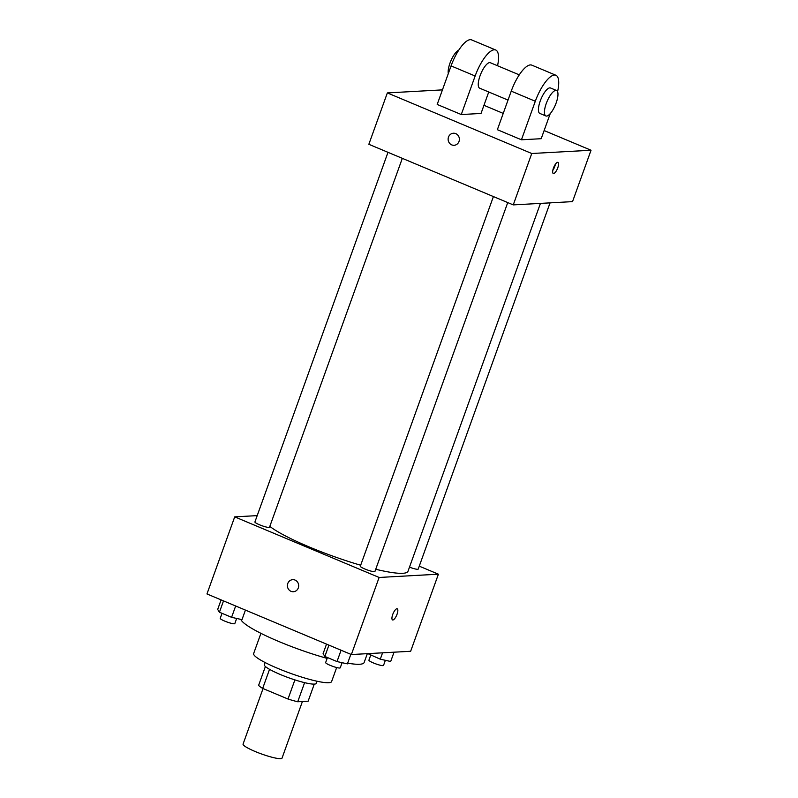 <?xml version="1.0" encoding="UTF-8"?>
<svg xmlns="http://www.w3.org/2000/svg" width="798" height="798" viewBox="0 0 798 798"><rect width="100%" height="100%" fill="white"/><g stroke="black" fill="none" stroke-linecap="round" stroke-linejoin="round"><path stroke-width="1.2" d="M263.051 688.564L243.071 744.065A20.708 3.062 19.8 0 0 261.515 753.97A20.708 3.062 19.8 0 0 282.043 758.1L302.412 701.502M314.272 684.105L308.128 701.193L297.724 701.761A26.733 3.96 19.8 0 1 288.008 699.028L262.682 688.405A26.733 3.96 19.8 0 1 258.612 685.352L265.395 666.51M269.544 669.322L262.682 688.405M294.901 679.886L288.008 699.028M317.055 681.233L316.287 683.357A27.611 4.09 -160.2 0 1 280.427 674.549A27.611 4.09 -160.2 0 1 264.328 664.644L265.096 662.53M304.607 682.649L297.724 701.761M336.656 667.547L331.589 681.612A41.416 6.135 -160.2 0 1 277.794 668.395A41.416 6.135 -160.2 0 1 253.644 653.552L260.926 633.333M327.14 658.39A65.586 9.706 -160.2 0 1 278.981 641.572A65.586 9.706 -160.2 0 1 240.816 619.378M367.329 653.662L364.147 662.49A65.586 9.706 -160.2 0 1 347.659 663.178M419.259 566.161L438.401 574.191L410.651 651.278L351.369 654.54L206.961 593.951L234.712 516.865L257.195 515.628M438.401 574.191L379.12 577.463L351.369 654.54M379.12 577.463L234.712 516.865M293.375 591.737A6.045 5.636 86.8 0 1 287.779 583.498A6.045 5.636 86.8 0 1 298.671 585.393A6.045 5.636 86.8 0 1 293.375 591.737A6.045 5.636 86.8 0 1 287.779 583.498A6.045 5.636 86.8 0 1 292.716 579.677M269.814 526.391A75.94 11.242 19.8 0 0 360.686 565.233M375.718 569.263A75.94 11.242 19.8 0 0 408.007 571.258L540.446 203.4M409.484 567.149A7.761 1.147 19.8 0 0 418.212 569.084L550.051 202.872M493.413 196.567L360.327 566.211A7.761 1.147 19.8 0 0 367.24 569.922A7.761 1.147 19.8 0 0 374.93 571.468L507.737 202.582M387.988 152.338L254.911 521.982A7.761 1.147 19.8 0 0 261.824 525.683A7.761 1.147 19.8 0 0 269.515 527.239L402.322 158.343M397.224 608.794A6.045 1.975 -67.2 0 1 396.875 614.689A6.045 1.975 -67.2 0 1 392.855 619.986A6.045 1.975 -67.2 0 1 392.546 619.936A6.045 1.975 -67.2 0 1 393.075 613.602A6.045 1.975 -67.2 0 1 397.224 608.794A6.045 1.975 -67.2 0 1 396.885 614.689A6.045 1.975 -67.2 0 1 392.865 619.986A6.045 1.975 -67.2 0 1 392.546 619.936M544.126 130.553L591.039 150.243L572.535 201.625L513.254 204.896L368.846 144.298L387.349 92.917L442.441 89.875M394.032 652.195L390.691 661.492L380.287 659.178L367.848 653.632M382.571 652.824L380.287 659.178M370.721 655.158L368.915 660.185A7.761 1.147 19.8 0 0 375.828 663.886A7.761 1.147 19.8 0 0 383.519 665.442L385.364 660.305M245.435 610.091L241.994 619.637L231.59 617.323L219.43 612.226L217.674 609.433L221.116 599.887M235.669 605.991L231.59 617.323M223.51 600.894L219.43 612.226M222.024 613.313L220.218 618.33A7.761 1.147 19.8 0 0 227.131 622.041A7.761 1.147 19.8 0 0 234.821 623.587L236.667 618.45M350.851 654.32L347.409 663.866L337.005 661.562L324.856 656.455L323.09 653.672L326.532 644.116M341.085 650.23L337.005 661.562M328.926 645.123L324.856 656.455M327.449 657.542L325.644 662.559A7.761 1.147 19.8 0 0 332.547 666.27A7.761 1.147 19.8 0 0 340.237 667.816L342.093 662.689M483.957 105.306L503.229 113.396M557.772 167.809A6.045 1.975 -67.2 0 1 553.273 173.505A6.045 1.975 -67.2 0 1 553.802 167.171A6.045 1.975 -67.2 0 1 557.952 162.363A6.045 1.975 -67.2 0 1 557.772 167.809M591.039 150.243L531.757 153.505L513.254 204.896L368.846 144.298M572.535 201.625L513.254 204.896M552.815 170.363A6.045 1.975 112.8 0 0 554.74 166.543A6.045 1.975 112.8 0 0 555.388 164.228M455.788 133.645A6.045 5.636 86.8 0 1 454.102 145.296A6.045 5.636 86.8 0 1 448.137 139.58A6.045 5.636 86.8 0 1 455.788 133.645M531.757 153.505L387.349 92.917M453.444 133.236A6.045 5.636 -93.2 0 0 448.137 139.58A6.045 5.636 -93.2 0 0 454.102 145.296M461.264 114.543L475.139 76.01A27.611 9.007 -67.2 0 1 495.698 49.995L471.628 39.9A27.611 9.007 112.8 0 0 451.07 65.905L437.194 104.448L461.264 114.543L481.024 113.456L488.745 91.999M521.433 139.79L497.363 129.695L511.239 91.152A27.611 9.007 112.8 0 1 531.807 65.147L555.867 75.241A27.611 9.007 112.8 0 0 535.308 101.256L521.433 139.79L541.194 138.702L550.221 113.635M519.269 74.862L490.361 62.733A13.805 4.509 112.8 0 0 489.643 62.613A13.805 4.509 112.8 0 0 480.456 74.723A13.805 4.509 112.8 0 0 479.678 88.189L508.027 100.089M495.698 49.995A27.611 9.007 -67.2 0 1 497.553 65.745M458.71 50.194A13.805 4.509 112.8 0 0 451.139 60.259A13.805 4.509 112.8 0 0 448.316 73.556M556.545 90.503L550.53 87.98A13.805 4.509 112.8 0 0 541.034 98.962A13.805 4.509 112.8 0 0 539.847 113.436L545.862 115.959A13.805 4.509 -67.2 0 1 547.049 101.486A13.805 4.509 -67.2 0 1 556.545 90.503A13.805 4.509 -67.2 0 1 555.767 103.969A13.805 4.509 -67.2 0 1 546.58 116.079A13.805 4.509 -67.2 0 1 545.862 115.959M557.573 91.68A27.611 9.007 112.8 0 0 555.867 75.241M475.139 76.01L451.07 65.905M535.308 101.256L511.239 91.152"/></g></svg>
